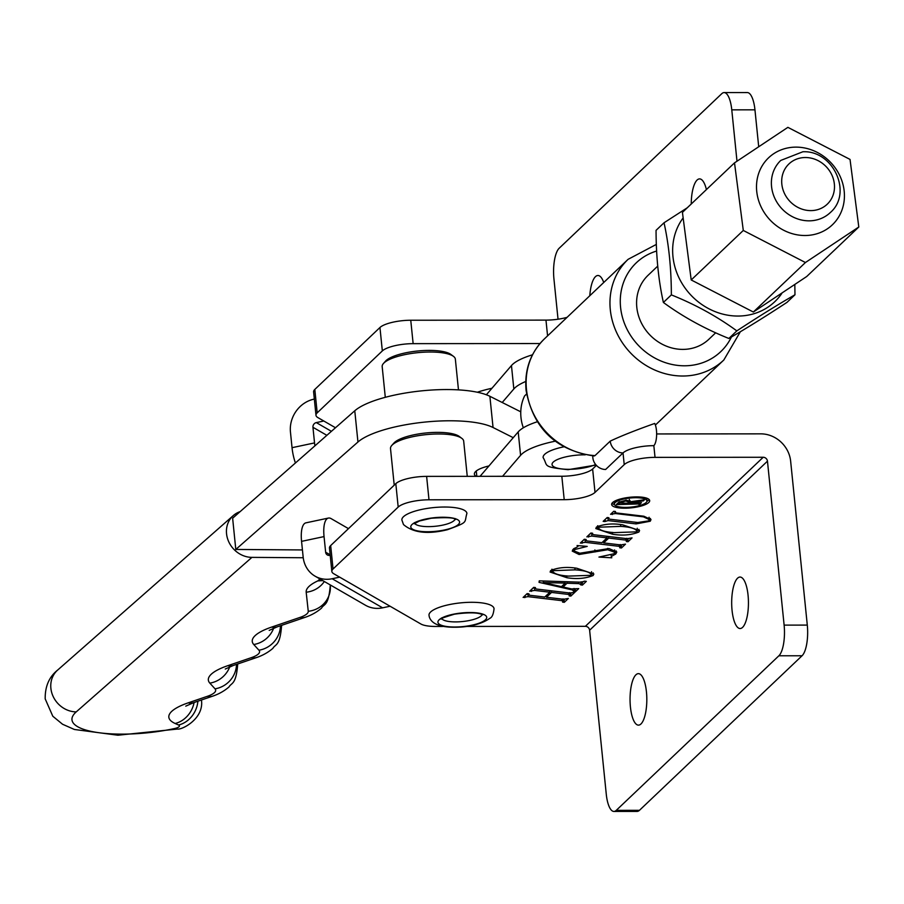 <?xml version="1.0" encoding="UTF-8"?>
<svg xmlns="http://www.w3.org/2000/svg" width="904" height="904" viewBox="0 0 904 904"><rect width="100%" height="100%" fill="white"/><g stroke="black" fill="none" stroke-linecap="round" stroke-linejoin="round"><path stroke-width="1.36" d="M331.418 431.321L316.298 422.597L323.801 421.004L335.486 427.75L317.88 417.591A24.521 6.848 174.2 0 1 315.982 415.298L313.609 391.884A24.521 6.848 -5.8 0 1 314.818 389.421L379.951 327.508A24.521 6.848 -5.8 0 1 410.755 320.242L545.971 320.118A24.521 6.848 174.2 0 0 567.079 317.338M295.416 462.984A24.521 8.509 -102 0 1 292.037 447.683L290.455 432.067A28.6 25.606 -60 0 1 313.925 399.172L314.343 399.093M316.298 422.597A4.091 3.661 -60 0 0 312.953 427.298L314.536 442.915A24.521 8.509 78 0 0 314.908 445.853M339.667 577.147L390.087 606.234L382.595 607.827L332.163 578.741L339.667 577.147M348.481 528.637L331.124 518.625A24.521 8.509 78 0 0 328.423 518.071A24.521 8.509 78 0 0 324.05 536.592L325.643 552.208A4.091 3.661 120 0 0 329.779 555.316L330.197 555.226M332.163 578.741A28.6 25.606 120 0 1 315.101 576.187A28.6 25.606 120 0 1 303.145 556.977L301.563 541.36A24.521 8.509 -102 0 1 305.925 522.84L328.423 518.071M315.101 576.187L365.521 605.273A28.6 25.606 -60 0 0 382.595 607.827M589.792 295.744A25.741 8.385 89.9 0 1 595.487 276.635A25.741 8.385 89.9 0 1 597.962 275.494A25.741 8.385 89.9 0 1 603.725 282.5M691.232 204.01A25.741 8.385 89.9 0 1 697.12 180.032A25.741 8.385 89.9 0 1 699.594 178.89A25.741 8.385 89.9 0 1 706.408 189.591M314.818 389.421L317.191 412.845L382.335 350.921L379.951 327.508M317.191 412.845A24.521 6.848 174.2 0 0 315.982 415.298M410.755 320.242L413.139 343.656L539.993 343.543M413.139 343.656A24.521 6.848 174.2 0 0 382.335 350.921M558.028 319.214L553.937 278.907A24.521 7.989 89.9 0 1 559.18 248.238L721.776 93.677A24.521 7.989 89.9 0 1 724.127 92.581L747.314 92.558A24.521 7.989 89.9 0 1 754.953 109.825L758.671 146.392M724.127 92.581A24.521 7.989 89.9 0 1 731.777 109.847L736.986 161.161M614.166 501.426A16.374 4.576 174.2 0 0 614.132 501.867L614.37 504.206A16.374 4.576 174.2 0 0 628.314 507.313A16.374 4.576 174.2 0 0 646.145 502.534A16.374 4.576 174.2 0 0 646.959 500.895A16.374 4.576 174.2 0 0 633.015 497.788A16.374 4.576 174.2 0 0 615.183 502.567A16.374 4.576 174.2 0 0 614.37 504.206M648.744 502.534A19.12 5.334 174.2 0 0 649.693 500.624A19.12 5.334 174.2 0 0 633.41 496.985A19.12 5.334 174.2 0 0 612.584 502.567A19.12 5.334 174.2 0 0 611.635 504.488A19.12 5.334 174.2 0 0 627.918 508.116A19.12 5.334 174.2 0 0 648.744 502.534M646.925 501.336A19.12 5.334 174.2 0 0 648.507 500.194A19.12 5.334 174.2 0 0 649.106 499.494M657.705 266.138L648.111 275.257A44.126 39.866 46.5 0 0 636.8 307.281A44.126 39.866 46.5 0 0 664.971 345.554A44.126 39.866 46.5 0 0 708.917 339.226L715.663 332.808M595.001 455.605L594.177 455.966C555.926 450.407 533.224 428.496 526.06 390.234C524.354 369.86 530.433 352.786 544.276 339.011A69.461 62.749 46.5 0 0 526.467 389.409A69.461 62.749 46.5 0 0 595.001 455.605L610.245 441.107A12.26 11.074 46.5 0 0 623.037 452.927L605.624 469.481A12.26 11.074 46.5 0 1 592.809 455.865M742.557 627.387A25.741 8.385 -90.1 0 0 748.342 598.945A25.741 8.385 -90.1 0 0 740.037 577.046A25.741 8.385 -90.1 0 0 737.562 578.198A25.741 8.385 -90.1 0 0 731.777 606.64A25.741 8.385 -90.1 0 0 740.082 628.529A25.741 8.385 -90.1 0 0 742.557 627.387M640.936 723.991A25.741 8.385 -90.1 0 0 646.722 695.538A25.741 8.385 -90.1 0 0 638.405 673.649A25.741 8.385 -90.1 0 0 635.93 674.802A25.741 8.385 -90.1 0 0 630.144 703.244A25.741 8.385 -90.1 0 0 638.461 725.132A25.741 8.385 -90.1 0 0 640.936 723.991M653.841 445.661L655.027 457.367A24.521 6.848 174.2 0 0 624.223 464.633L623.037 452.927A24.521 6.848 -5.8 0 1 653.841 445.661A12.26 3.989 89.9 0 0 656.609 435.423A12.26 3.989 89.9 0 0 654.699 423.445C635.444 430.281 620.63 436.18 610.245 441.107M614.889 511.427L616.11 512.93L643.908 516.229L651.004 519.585L650.247 521.224L636.1 523.902L608.064 520.58L604.866 521.563L603.16 521.348L607.183 517.529L608.889 517.732L608.437 518.161L609.556 519.167L637.749 522.512L648.688 520.873L649.309 519.597L643.433 516.851L615.477 513.54L610.562 514.308L613.737 511.291L615.454 511.494L614.754 512.342L614.652 511.404M608.392 517.676L608.222 518.58L608.132 517.642M592.154 533.179L593.227 534.659L627.161 538.682L632.054 537.903L628.031 541.733L626.314 541.53L626.766 541.101L625.715 540.095L608.708 538.083L603.635 542.908L620.641 544.931L625.489 544.14L621.466 547.971L619.749 547.767L620.2 547.338L619.116 546.332L585.182 542.31L580.289 543.089L584.312 539.259L586.029 539.473L586.662 540.897L601.917 542.705L607.002 537.88L591.747 536.072L586.854 536.852L590.877 533.021L592.595 533.236L591.962 534.061L591.86 533.145M626.766 541.101L626.811 538.275M620.2 547.338L620.246 544.524M585.589 539.417L585.396 540.298L585.295 539.383M566.876 577.712L550.084 572.04L550.818 570.492C558.254 567.429 566.921 566.684 576.831 568.254L593.849 574.017L593.137 575.509C585.43 578.571 576.684 579.306 566.876 577.712L566.695 575.871M534.987 587.521L536.061 589.001L569.995 593.024L574.887 592.244L570.865 596.075L569.147 595.872L569.61 595.431L568.559 594.436L551.553 592.425L546.468 597.25L563.474 599.273L568.333 598.482L564.311 602.313L562.593 602.109L563.045 601.68L561.96 600.674L528.015 596.651L523.122 597.431L527.145 593.6L528.863 593.804L529.495 595.239L544.75 597.047L549.835 592.222L534.58 590.414L529.688 591.193L533.71 587.363L535.428 587.566L534.795 588.402L534.705 587.487M569.61 595.431L569.644 592.617M563.045 601.68L563.079 598.866M528.433 593.759L528.23 594.64L528.139 593.725M624.223 464.633L595.013 492.409A24.521 6.848 -5.8 0 1 564.209 499.675L428.993 499.799A24.521 6.848 174.2 0 0 398.189 507.065L333.056 568.989A24.521 6.848 174.2 0 0 331.847 571.441A24.521 6.848 174.2 0 0 333.745 573.735L420.857 623.986A24.521 6.848 174.2 0 0 435.728 626.461L442.689 626.461M466.871 626.438L585.363 626.325A4.091 3.695 -133.5 0 1 589.623 630.224L606.268 794.175A24.521 7.989 -90.1 0 0 613.918 811.442A24.521 7.989 -90.1 0 0 616.268 810.346L778.875 655.784A24.521 7.989 -90.1 0 0 784.118 625.116L767.462 461.164A4.091 3.695 46.5 0 0 763.202 457.266L585.363 626.325M655.027 457.367L763.202 457.266M581.057 584.549L578.775 583.611L567 583.238L563.045 587.001L571.475 588.911L578.707 588.617L575.532 591.645L573.814 591.442L572.413 589.939L539.044 582.357L539.27 580.854L581.057 582.187L584.606 581.17L586.323 581.374L582.413 585.091L580.696 584.888L581.08 581.78M574.074 591.182L574.017 588.47M577.882 546.604L577.068 545.541L587.204 546.4L574.842 549.496L574.051 550.931L579.871 553.225L609.014 548.536L616.799 552.039L615.771 553.994L611.217 556.491L611.771 557.802L598.945 557.067L614.121 553.734L614.833 552.321L607.725 549.734L579.08 554.491L572.243 551.101L573.26 549.157L577.882 546.604L577.995 545.62M611.093 555.361L610.833 554.491M612.607 534.241L595.815 528.569L596.55 527.021C603.985 523.958 612.652 523.213 622.562 524.783L639.58 530.546L638.868 532.038C631.161 535.1 622.415 535.835 612.607 534.241L612.426 532.399M331.847 571.441L329.463 548.016A24.521 6.848 -5.8 0 1 330.672 545.564L395.816 483.651A24.521 6.848 -5.8 0 1 426.62 476.385L428.993 499.799M564.209 499.675L561.825 476.25L426.62 476.385M561.825 476.25A24.521 6.848 174.2 0 0 592.629 468.984L595.013 492.409M596.403 465.402L592.629 468.984M656.643 433.943L760.818 433.852A28.6 25.843 46.5 0 1 790.638 461.142L807.295 625.093L784.118 625.116M613.918 811.442L637.094 811.419A24.521 7.989 -90.1 0 0 639.456 810.323L802.051 655.762A24.521 7.989 -90.1 0 0 807.295 625.093M571.362 593.035L570.627 593.725L570.865 596.075M570.627 593.725L569.746 593.623M568.39 592.832L568.559 594.436M551.383 590.82L551.553 592.425M550.626 590.73L549.768 591.544M546.298 595.578L546.468 597.25M564.797 599.273L564.073 599.962L564.311 602.313M564.073 599.962L563.181 599.861M561.791 599.069L561.96 600.674M546.389 596.516L545.428 596.403M528.196 594.357L528.015 596.651M527.778 594.312L526.433 594.278M525.066 595.589L525.235 597.261M524.67 595.962L524.84 597.634M549.666 590.617L549.835 592.222M534.761 588.12L534.58 590.414M534.343 588.063L532.998 588.041M531.62 589.351L531.789 591.024M531.236 589.724L531.405 591.397M578.616 582.108L578.775 583.611M566.842 581.735L567 583.238M565.915 581.701L565.147 582.425M562.876 585.329L563.045 587.001M575.351 589.239L575.532 591.645M572.322 589.069L572.413 589.939M582.944 582.029L582.176 582.752L582.413 585.091M582.176 582.752L581.159 582.628M565.215 583.103L543.327 582.549L561.474 586.651L565.215 583.103L565.079 581.679M543.451 580.989L543.598 582.402M543.157 580.978L543.327 582.549M593.193 572.853L593.137 575.509M592.9 573.17L591.826 573.927M552.299 572.029L550.502 570.842M552.412 569.441L552.536 570.695C553.259 573.588 558.559 575.385 568.458 576.097L591.419 575.306L591.532 571.723M574.831 568.04L575.023 569.848L552.536 570.695L552.118 571.565L551.881 569.215M591.419 575.306C590.764 572.334 585.295 570.526 575.023 569.848M607.59 548.389L607.725 549.734M578.944 553.09L579.08 554.491M574.04 550.818L572.627 549.892M574.707 548.152L574.842 549.496M616.178 550.92L615.771 553.994M615.534 551.655L614.822 552.22M614.833 552.321L614.596 549.937M628.529 538.694L627.794 539.383L628.031 541.733M627.794 539.383L626.913 539.281M625.557 538.501L625.715 540.095M608.55 536.479L608.708 538.083M607.793 536.388L606.934 537.213M603.465 541.236L603.635 542.908M621.952 544.942L621.229 545.632L621.466 547.971M621.229 545.632L620.347 545.519M618.957 544.728L619.116 546.332M603.556 542.174L602.595 542.061M585.363 540.016L585.182 542.31M584.944 539.971L583.6 539.948M582.221 541.247L582.391 542.92M581.837 541.62L582.006 543.293M606.833 536.275L607.002 537.88M591.928 533.778L591.747 536.072M591.499 533.733L590.165 533.71M588.786 535.01L588.956 536.682M588.402 535.383L588.572 537.055M638.925 529.382L638.868 532.038M638.631 529.699L637.557 530.456M598.03 528.558L596.233 527.371M598.132 525.97L598.267 527.224C598.99 530.117 604.29 531.914 614.189 532.625L637.15 531.834L637.264 528.252M620.562 524.569L620.754 526.377L598.267 527.224L597.849 528.094L597.612 525.744M637.15 531.834C636.495 528.863 631.026 527.055 620.754 526.377M643.365 516.161L643.433 516.851M615.409 512.805L615.477 513.54M612.618 512.353L612.788 514.026M612.11 512.839L612.279 514.512M650.405 518.444L650.247 521.224M650.01 518.885L649.298 519.461M635.941 522.297L636.1 523.902M608.189 518.274L608.064 520.58M607.827 518.241L606.471 518.195M605.149 519.45L605.318 521.122M604.697 519.89L604.866 521.563M611.985 503.268A19.12 5.334 174.2 0 0 614.494 504.635M646.959 500.895L646.722 498.556A16.374 4.576 174.2 0 0 646.597 498.127M629.218 502.387L625.817 500.963L619.003 502.918L628.28 503.279L629.512 501.833L629.274 499.494M618.924 502.093L619.681 503.279M625.737 500.172L625.817 500.963M619.398 501.72L619.477 502.477M617.24 504.59L616.279 504.59L618.811 502.195L626.382 500.161L630.755 501.686L644.541 499.742L643.32 500.906L630.167 502.398L629.24 503.279L641.467 502.658L639.456 504.568L638.054 503.969L617.24 504.59L617.161 503.754M617.409 503.517L617.5 504.353M618.777 502.228L618.946 503.991M637.987 503.268L638.744 504.33M638.642 503.268L638.721 504.025M639.32 503.234L639.456 504.568M629.161 502.443L629.24 503.279M629.986 500.567L630.167 502.398M643.23 500.048L643.32 500.906M486.363 394.765L511.461 365.555A57.201 15.967 -5.8 0 1 532.49 354.809M502.217 402.495L513.834 388.969A57.201 15.967 -5.8 0 1 525.744 381.477M520.772 411.828L489.878 396.291A73.552 20.532 -5.8 0 0 392.426 395.556A73.552 20.532 -5.8 0 0 354.775 410.778L232.633 518.218L235.797 549.451L302.433 549.937M240.114 511.641A24.521 21.922 48.7 0 0 233.334 515.54A24.521 21.922 48.7 0 0 226.554 533.778A24.521 21.922 48.7 0 0 251.911 557.372L303.236 557.745M322.717 580.594L317.79 580.91L319.971 579.001M354.775 410.778L357.95 442.011A73.552 20.532 -5.8 0 1 395.602 426.79A73.552 20.532 -5.8 0 1 493.053 427.513L513.246 437.683M476.035 476.329A26.148 7.3 -5.8 0 1 474.385 474.114A26.148 7.3 -5.8 0 1 488.951 465.955M357.95 442.011L235.797 549.451M526.557 394.054L524.602 395.907A44.126 39.866 46.5 0 0 523.326 427.807M480.047 476.329L518.195 431.909A57.201 15.967 -5.8 0 1 537.202 421.795M502.556 476.306L520.58 455.333A57.201 15.967 -5.8 0 1 555.112 441.22M477.323 392.234A57.201 15.967 -5.8 0 1 491.945 388.268M596.075 465.04L568.028 469.684C541.473 466.803 548.366 466.148 543.112 457.571A32.691 9.119 -5.8 0 1 563.678 446.858M466.453 512.127A32.691 9.119 174.2 0 0 431.151 507.867A32.691 9.119 174.2 0 0 401.873 519.992L403.5 524.569C413.218 532.863 427.908 534.558 447.582 529.676C469.029 521.664 463.978 523.235 466.916 513.382A32.691 9.119 174.2 0 0 466.453 512.127M429.084 615.68A32.691 9.119 -5.8 0 1 429.004 615.262A32.691 9.119 -5.8 0 1 459.853 602.957A32.691 9.119 -5.8 0 1 493.968 608.245A32.691 9.119 -5.8 0 1 494.047 608.663C493.471 614.223 492.07 617.443 489.81 618.336C483.357 622.901 474.43 625.76 463.017 626.901C443.152 628.382 431.909 625.037 429.298 616.878L429.004 615.262M734.511 162.867L682.43 212.383L691.21 279.957L753.348 312.027L806.718 276.511L858.8 227.006L805.43 262.522L743.291 230.452L734.511 162.867L787.881 127.351L850.031 159.42L858.8 227.006M806.198 235.492A46.251 41.787 46.5 0 0 844.053 190.009A46.251 41.787 46.5 0 0 794.729 147.149A46.251 41.787 46.5 0 0 756.874 192.62A46.251 41.787 46.5 0 0 806.198 235.492M691.21 279.957L743.291 230.452M753.348 312.027L805.43 262.522M728.861 338.469C704.702 328.762 682.882 316.762 663.389 302.467C658.564 280.76 656.123 256.725 656.055 230.35L664.033 222.768C668.87 244.611 671.31 268.657 671.356 294.885C695.515 304.591 717.335 316.592 736.828 330.887L728.861 338.469C745.902 328.672 765.292 316.626 787.011 302.354L794.978 294.772L794.819 284.703M682.735 218.463A62.308 56.285 46.5 0 0 681.085 281.822A62.308 56.285 46.5 0 0 737.924 316.05A62.308 56.285 46.5 0 0 781.734 293.551M687.277 207.773L664.033 222.768M671.356 294.885L663.389 302.467M736.828 330.887C758.546 316.615 777.937 304.58 794.978 294.772M391.782 445.446L393.907 443.062A34.318 9.582 -5.8 0 1 437.525 432.372A34.318 9.582 -5.8 0 1 459.243 436.429L461.797 438.338A36.77 10.26 174.2 0 0 438.53 433.988A36.77 10.26 174.2 0 0 391.782 445.446A36.77 10.26 174.2 0 0 390.505 448.576L394.223 485.154M467.255 476.34L463.684 441.141A36.77 10.26 174.2 0 0 461.797 438.338M383.454 363.476L385.579 361.091A34.318 9.582 -5.8 0 1 429.197 350.402A34.318 9.582 -5.8 0 1 450.915 354.458L453.469 356.357A36.77 10.26 174.2 0 0 430.202 352.018A36.77 10.26 174.2 0 0 383.454 363.476A36.77 10.26 174.2 0 0 382.177 366.606L385.296 397.319M458.475 389.884L455.356 359.171A36.77 10.26 174.2 0 0 453.469 356.357M312.953 427.298L326.864 435.321M292.037 447.683L314.536 442.915M325.643 552.208L330.152 554.819M324.05 536.592L301.563 541.36M754.953 109.825L731.777 109.847M547.575 335.881L545.971 320.118M656.62 251.029A61.291 55.37 46.5 0 0 620.573 307.292A61.291 55.37 46.5 0 0 668.983 363.736A61.291 55.37 46.5 0 0 731.438 336.977M655.389 425.061L723.833 359.995A69.461 62.749 -133.5 0 1 654.654 369.973A69.461 62.749 -133.5 0 1 610.302 309.71A69.461 62.749 -133.5 0 1 628.122 259.312L544.276 339.011M639.456 810.323L616.268 810.346M802.051 655.762L778.875 655.784M589.623 630.224L767.462 461.164M330.672 545.564L333.056 568.989M398.189 507.065L395.816 483.651M594.889 549.948L595.092 551.937M511.461 365.555L513.834 388.969M251.911 557.372L76.23 711.889A73.552 20.532 174.2 0 0 120.435 734.127A73.552 20.532 174.2 0 0 174.574 728.534A24.521 8.848 77.7 0 0 177.41 729.065C181.681 730.093 204.236 718.849 201.445 700.012L201.445 700.001M174.574 728.534A8.17 2.283 174.2 0 0 178.54 725.019L175.139 723.482A57.201 15.967 -5.8 0 1 188.19 702.849L207.378 696.306A24.521 6.848 174.2 0 0 215.028 688.837L209.841 683.13A57.201 15.967 -5.8 0 1 227.695 665.717L251.289 657.671A24.521 6.848 174.2 0 0 258.94 650.213L253.753 644.507A57.201 15.967 -5.8 0 1 271.607 627.093L299.97 617.421A24.521 6.848 174.2 0 0 308.253 611.274L306.185 592.21A57.201 15.967 -5.8 0 1 317.79 580.91M76.23 711.889A24.521 21.922 -131.3 0 1 50.884 688.294A24.521 21.922 -131.3 0 1 57.664 670.056L233.334 515.54M178.54 725.019A24.521 21.221 -65.6 0 0 197.886 701.21M175.139 723.482A24.521 21.221 -65.6 0 0 194.1 702.498M188.19 702.849A24.521 15.018 71.2 0 0 193.716 702.634L185.761 706.148M207.378 696.306A24.521 15.018 71.2 0 0 212.903 696.091L193.716 702.634M215.028 688.837A24.521 23.052 -42.3 0 0 236.509 664.384M209.841 683.13A24.521 23.052 -42.3 0 0 229.763 666.79M227.695 665.717A24.521 15.018 71.2 0 0 233.221 665.502L225.265 669.028M251.289 657.671A24.521 15.018 71.2 0 0 256.826 657.457L233.221 665.502M258.94 650.213A24.521 23.052 -42.3 0 0 280.432 625.749M253.753 644.507A24.521 23.052 -42.3 0 0 273.686 628.156M271.607 627.093A24.521 15.018 71.2 0 0 277.144 626.879L269.189 630.393M308.253 611.274A24.521 23.538 -6.2 0 0 330.265 585.363A24.521 23.538 -6.2 0 0 330.254 585.193A24.521 23.538 -6.2 0 0 330.231 585.035M299.97 617.421A24.521 15.018 71.2 0 0 305.495 617.206L277.144 626.879M306.185 592.21A24.521 23.538 -6.2 0 0 324.31 581.509M489.878 396.291L493.053 427.513M476.272 470.984L476.815 476.329M809.035 220.836A35.957 32.476 -133.5 0 1 774.875 198.428A35.957 32.476 -133.5 0 1 780.774 160.426L802.842 151.77C833.115 150.098 853.014 193.083 830.324 212.542A35.957 32.476 -133.5 0 1 809.035 220.836M805.396 157.522A27.787 25.097 46.5 0 0 781.824 184.1A27.787 25.097 46.5 0 0 810.786 210.609A27.787 25.097 46.5 0 0 834.358 184.043A27.787 25.097 46.5 0 0 805.396 157.522M518.195 431.909L520.58 455.333M585.204 454.836A24.521 6.848 174.2 0 0 584.052 454.825A24.521 6.848 174.2 0 0 553.248 462.091A24.521 6.848 174.2 0 0 568.808 469.312A24.521 6.848 174.2 0 0 595.634 464.509M411.139 527.913A24.521 6.848 174.2 0 0 439.344 530.874A24.521 6.848 174.2 0 0 459.232 521.066A24.521 6.848 174.2 0 0 431.027 518.105A24.521 6.848 174.2 0 0 411.139 527.913M414.687 523.337A20.43 5.706 174.2 0 0 438.248 525.913A20.43 5.706 174.2 0 0 454.102 520.568A20.43 5.706 174.2 0 0 455.028 519.246M486.646 616.98A24.521 6.848 174.2 0 0 460.509 613.081A24.521 6.848 174.2 0 0 437.988 622.551A24.521 6.848 174.2 0 0 464.125 626.461A24.521 6.848 174.2 0 0 486.646 616.98M441.819 618.619A20.43 5.706 174.2 0 0 460.249 621.737A20.43 5.706 174.2 0 0 481.233 615.85A20.43 5.706 174.2 0 0 482.16 614.517M723.833 359.995L740.365 331.723M656.338 244.419L628.122 259.312M574.051 550.931L573.814 548.592M649.309 519.597L649.072 517.257M618.912 503.076L618.822 502.172M638.857 504.138L638.778 503.268M57.664 670.056C49.132 676.87 44.985 686.486 45.2 698.894L52.805 716.228L62.557 724.251L74.377 729.471L117.882 735.223L177.41 729.065M237.65 663.999L237.684 664.27C236.08 685.085 231.447 682.543 229.028 686.916C224.463 690.893 219.096 693.944 212.903 696.091M281.573 625.365L281.596 625.636C279.991 646.462 275.37 643.919 272.94 648.292C268.386 652.259 263.019 655.31 256.826 657.457M305.495 617.206C311.643 615.07 316.988 612.042 321.53 608.121C323.948 603.657 328.525 606.64 330.276 585.385M414.461 522.659L414.258 523.744L419.524 520.964L431.208 518.252C446.463 517.201 454.576 517.63 455.526 519.551L455.107 518.523M441.593 617.929L441.389 619.025C438.892 619.206 443.265 617.579 454.52 614.166C469.063 612.211 478.442 612.437 482.668 614.833L482.307 614.144"/></g></svg>
